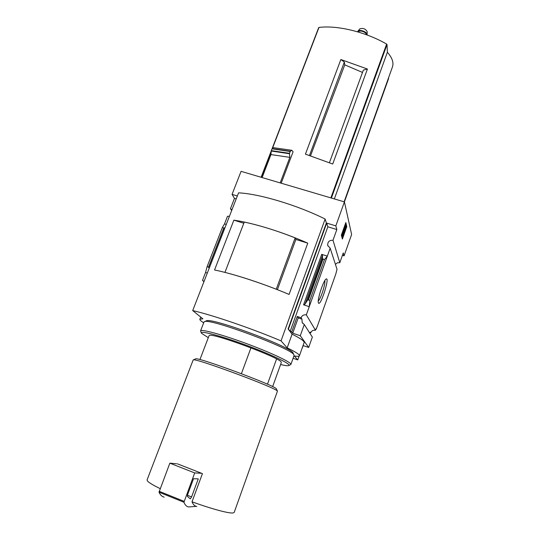 <?xml version="1.0" encoding="UTF-8"?>
<svg xmlns="http://www.w3.org/2000/svg" width="540" height="540" viewBox="0 0 540 540"><rect width="100%" height="100%" fill="white"/><g stroke="black" fill="none" stroke-linecap="round" stroke-linejoin="round"><path stroke-width="0.81" d="M335.252 263.837L335.556 264.195L337.487 262.737M337.703 262.805L339.802 262.717L343.265 252.916L344.075 255.866L351.621 234.475L344.419 201.899L335.833 225.875L336.839 229.541L333.005 240.266C329.299 240.151 327.537 241.873 327.719 245.437L330.17 248.191L337.028 269.305L335.759 274.144L318.391 323.298L334.685 277.189M315.934 328.968L316.265 329.076L317.209 326.403M316.265 329.076L316.035 328.685L315.475 330.271C313.227 329.92 311.627 330.791 310.682 332.87L310.061 332.66M207.313 273.058L205.565 272.477L202.5 280.334L203.924 281.752M229.439 216.257L227.482 216.297L224.512 223.904L222.352 227.576L223.756 228.015L224.964 227.759M317.284 326.43L318.391 323.298M318.458 302.981C316.838 300.807 323.345 280.375 326.059 279.092C330.271 276.109 320.652 306.659 318.512 303.075L318.458 302.981M330.17 248.191L306.329 314.874L315.475 330.271M303.203 345.58L302.522 347.504M204.019 281.516L202.5 280.334M309.98 333.41L310.21 332.134L310.682 332.87M306.329 314.874C303.858 314.496 302.103 315.448 301.057 317.729L301.975 319.174L302.157 322.529L304.276 324.54L312.35 337.095L308.684 347.456L303.068 345.539M333.005 240.266L339.802 262.717M231.957 209.79L230.452 208.683L231.66 210.566M267.469 384.21L276.588 358.965M329.447 162.608L363.366 70.099L367.43 69.032L340.855 59.528L344.345 62.033L344.763 64.847L362.509 72.434M310.574 155.696L344.763 64.847M309.515 155.365L344.345 62.033M344.122 201.812L392.445 66.947C393.917 62.701 392.222 57.794 387.369 52.238L387.025 44.537L386.627 44.078C365.702 31.941 337.304 25.09 318.985 27.425L318.688 27.709M281.205 183.209L293.099 151.781L291.863 150.302L290.338 151.268L289.487 153.32L289.859 157.356L280.179 182.905M340.855 59.528L305.424 154.15L332.714 164.018L367.43 69.032M388.517 78.766L344.405 201.893L241.076 171.342L232.065 194.38L234.475 198.376L230.452 208.683M262.123 177.566L270.959 154.589L289.859 157.356M291.863 150.302L273.206 147.643L272.106 148.595L271.283 150.619L270.959 154.589M147.076 479.918L147.528 481.079C149.013 482.733 153.232 485.251 160.184 488.626M236.203 198.902L234.475 198.376M226.247 224.451L224.512 223.904M209.176 268.279L208.507 267.131L207.09 266.666L205.565 272.477M207.09 266.666L222.352 227.576M344.075 255.866L342.407 255.346M299.12 356.089L297.763 359.91L294.3 355.968C297.418 356.481 299.133 356.42 299.423 355.793C299.734 354.584 295.643 351.938 287.172 347.855L281.036 340.875C251.458 328.367 212.794 315.171 192.699 310.574L202.871 318.816L199.868 319.241C199.631 319.903 200.907 321.077 203.688 322.772M293.085 358.29L297.763 359.91M237.337 195.98L232.065 194.38M335.833 225.875L326.707 223.101L288.441 329.069L288.09 328.954L326.363 223L325.141 219.038L281.036 340.875M304.276 324.54L300.274 335.745L308.684 347.456M288.441 329.069L290.169 331.331L291.722 331.857L292.727 333.187L300.274 335.745M299.423 355.793L304.121 342.583C304.493 341.185 300.483 338.378 292.086 334.172L288.09 328.954M291.722 331.857L297.263 316.46L301.057 317.729M305.039 304.135L307.449 300.314L308.374 299.889L309.872 300.382L309.258 306.686L303.568 304.817L305.039 304.135L322.529 255.407L321.705 254.347L327.341 256.109L324.439 259.686L322.427 258.545L322.529 255.407M336.839 229.541L327.841 226.8L326.707 223.101M290.169 331.331L327.841 226.8M309.872 300.382L324.439 259.686M346.781 226.651L342.387 239.038L341.354 235.116L345.83 222.548L346.781 226.651L346.221 226.483L345.506 223.445M292.086 334.172L287.172 347.855M325.141 219.038C297.223 205.112 259.369 193.806 238.559 192.847L192.699 310.574M295.866 239.456L307.766 243.162L289.082 294.449C263.844 283.723 233.705 273.881 214.542 269.98L233.867 220.165L243.81 223.256M307.766 243.162C283.068 232.126 253.193 222.905 233.867 220.165M277.391 289.683L295.873 239.476L295.144 237.877C276.946 230.708 259.99 225.437 244.269 222.062L224.937 272.403M276.25 289.231L295.144 237.877M276.23 289.204C257.728 282.035 240.624 276.426 224.917 272.376M342.124 238.025L346.221 226.483M345.283 227.084L345.776 225.268L346.012 226.294L343.143 233.955L343.622 233.206L343.319 234.657L342.353 236.162L341.658 235.501L342.232 235.669L345.283 227.084L344.716 226.908L341.658 235.501M342.353 236.162L342.232 235.669M345.222 226.827L344.716 226.908M345.776 225.268L345.209 225.099L344.655 226.658M301.975 319.174L298.215 317.918L297.263 316.46M292.727 333.187L298.215 317.918M196.803 506.48C194.744 506.203 193.151 504.637 192.017 501.788C211.808 509.031 229.419 513.709 233.185 512.933L234.212 512.365L277.439 391.156C277.364 388.334 195.642 357.939 193.374 359.897L193.131 360.025M176.533 463.752L169.85 463.165L159.01 492.197C160.292 494.971 162 496.618 164.14 497.138M192.017 501.788L202.439 473.62L177.404 463.826M195.446 358.952L195.676 358.844C198.011 356.92 276.217 386.006 276.379 388.861L276.466 389.043M241.4 373.687L250.958 347.834M201.508 473.276L194.697 472.925L169.85 463.165M194.697 472.925L183.944 502.254C185.018 504.954 186.509 506.52 188.426 506.952L196.256 506.358M190.316 498.839L191.579 496.928L198.281 478.852L193.523 478.73L187.657 494.492L187.367 496.375L190.316 498.839M324.824 280.591C325.742 283.446 320.699 299.14 318.29 300.929M388.557 78.651L388.523 77.895M334.355 198.923L387.369 52.238M358.533 32.096L358.594 31.921C359.269 29.579 366.937 32.333 366.113 34.614M357.588 31.82L357.885 31.185C359.464 29.025 367.362 31.961 367.112 34.614L367.065 34.965M359.762 28.924L359.809 28.87C362.995 27.851 365.445 28.762 367.166 31.604L367.166 31.644M205.949 321.023L206.435 320.807C211.91 317.412 291.478 347.004 293.051 353.018L293.234 353.41M203.958 322.07L204.626 321.611C210.134 318.154 292.349 348.732 293.895 354.814L294.071 355.536L290.885 364.46L288.981 365.472M201.346 332.944L200.563 330.892C201.049 328.82 222.507 334.672 247.313 343.906C272.126 353.12 292.039 362.657 290.878 364.48M208.305 337.675L201.481 333.248C198.997 330.035 220.597 335.684 246.746 345.425C272.909 355.138 292.761 364.905 288.603 365.648C287.456 365.911 284.789 365.539 280.591 364.534M209.068 335.684L209.493 335.401C213.354 332.957 280.172 357.811 281.198 362.07M330.865 197.89L386.627 44.078M261.313 177.329L271.141 151.781M272.498 148.257L318.985 27.425M208.507 267.131L223.756 228.015M303.568 304.817L321.705 254.347M308.374 299.889L322.947 259.22M307.449 300.314L322.427 258.545M209.135 268.049L224.795 227.853M184.113 501.343L159.172 491.292M183.944 502.254L159.01 492.197M191.579 496.928L187.414 495.261M271.188 151.025L289.433 153.731M271.283 150.619L289.487 153.32M271.971 148.824L290.176 151.497M272.106 148.595L290.338 151.268M331.398 198.052L387.025 44.537M302.157 322.529L302.684 323.345M327.719 245.437L327.895 245.95M272.646 386.62L281.313 362.522M200.704 317.061L199.868 319.241M147.062 479.959L193.138 360.011M195.676 358.844L193.374 359.897M276.379 388.861L277.439 391.156M199.928 359.593L209.075 335.657M344.419 201.899L388.544 78.712M261.103 177.262L271.188 151.065M272.153 148.554L318.701 27.587M359.809 28.87L357.885 31.185M367.166 31.604L367.112 34.614M206.435 320.807L204.626 321.611M293.051 353.018L293.895 354.814M200.563 330.892L203.978 322.029"/></g></svg>

